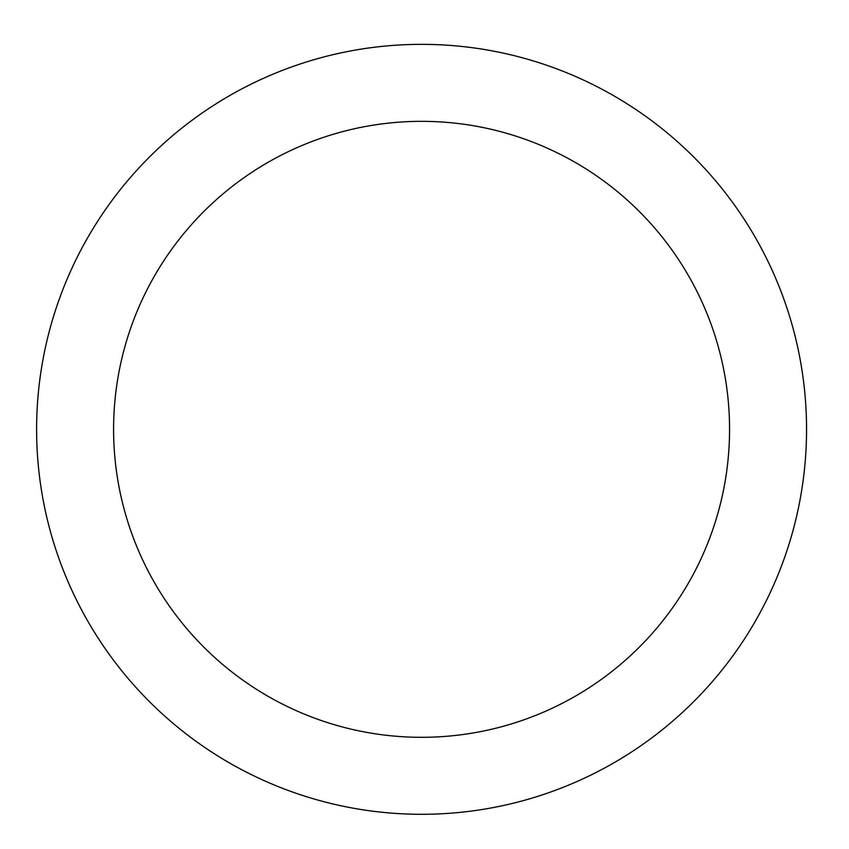 <?xml version="1.0" encoding="UTF-8"?>
<svg xmlns="http://www.w3.org/2000/svg" width="849" height="849" viewBox="0 0 849 849"><rect width="100%" height="100%" fill="white"/><g stroke="black" fill="none" stroke-linecap="round" stroke-linejoin="round"><path stroke-width="1.27" d="M421.571 44.35A384.979 384.979 0 0 1 754.973 621.818A384.979 384.979 0 0 1 88.179 621.818A384.979 384.979 0 0 1 421.571 44.35M421.571 121.343A307.975 307.975 0 0 1 688.295 583.316A307.975 307.975 0 0 1 154.858 583.316A307.975 307.975 0 0 1 421.571 121.343"/></g></svg>
